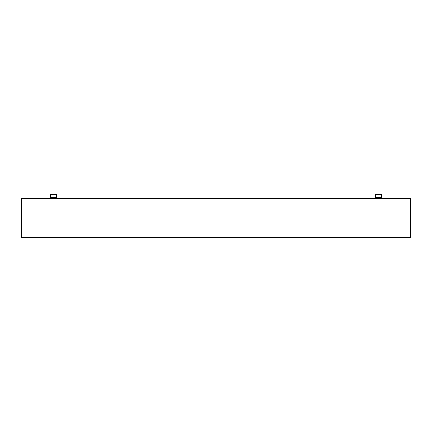 <?xml version="1.0" encoding="UTF-8"?>
<svg xmlns="http://www.w3.org/2000/svg" width="432" height="432" viewBox="0 0 432 432"><rect width="100%" height="100%" fill="white"/><g stroke="black" fill="none" stroke-linecap="round" stroke-linejoin="round"><path stroke-width="0.65" d="M380.149 198.623L381.121 198.623M375.916 198.623L376.888 198.623M375.214 197.024L381.823 197.024L381.823 197.651L375.214 197.651L375.214 197.024M375.602 197.024L375.602 194.497L381.434 194.497L381.434 197.024M379.976 197.024L379.976 194.497M377.06 197.024L377.06 194.497M53.482 197.024L50.177 197.024L50.177 197.651L56.786 197.651L56.786 197.024L53.482 197.024M56.398 197.024L56.398 194.497L50.566 194.497L50.566 197.024M52.024 197.024L52.024 194.497M54.94 197.024L54.94 194.497M51.851 198.623L50.879 198.623M56.084 198.623L55.112 198.623M410.4 198.623L410.4 237.503L21.6 237.503L21.6 198.623L410.4 198.623M376.963 197.651L376.963 198.623M380.074 197.651L380.074 198.623M51.926 197.651L51.926 198.623M55.037 197.651L55.037 198.623"/></g></svg>

